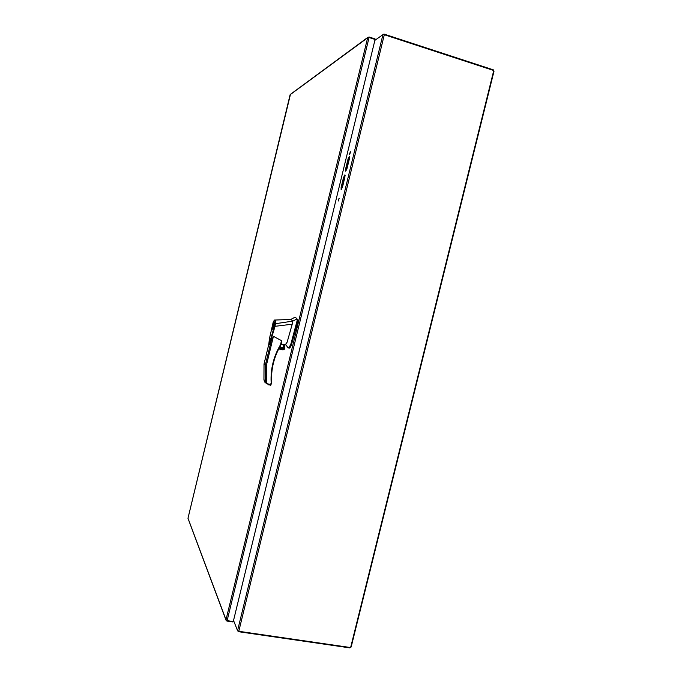 <?xml version="1.0" encoding="UTF-8"?>
<svg xmlns="http://www.w3.org/2000/svg" width="682" height="682" viewBox="0 0 682 682"><rect width="100%" height="100%" fill="white"/><g stroke="black" fill="none" stroke-linecap="round" stroke-linejoin="round"><path stroke-width="1.02" d="M383.19 34.56L384.264 34.16L493.299 69.828L494.007 71.209L351.153 647.013L349.917 647.891L238.504 631.694L238.606 631.259M238.18 631.131L238.504 631.694M238.095 631.498L237.899 631.003M290.464 94.321L187.993 518.235L226.015 619.725L367.649 37.791L290.123 94.713M233.091 621.524L232.988 621.95L226.85 621.038L226.015 619.725L227.123 620.637L233.27 621.549L375.091 39.479L369.073 37.519L367.649 37.783L369.03 36.964L375.049 38.917L374.921 39.42M226.032 620.228L187.976 518.303M238.794 631.293L384.316 34.722L493.759 70.51L350.616 647.559L238.794 631.293L237.558 630.688L233.534 620.467M384.316 34.722L382.934 34.637L374.887 40.332M345.638 168.838L345.638 171.114L347.036 168.428L349.465 158.48L349.465 156.229L348.05 158.949L345.638 168.838L346.32 169.034L346.098 170.773M341.128 187.371L341.128 189.69L342.5 187.056L344.922 177.124L344.922 174.831L343.532 177.49L341.128 187.371L341.81 187.559L341.588 189.349M338.417 199.655L338.417 200.977L339.176 198.198L338.417 199.655M349.721 153.271L349.713 154.533L350.522 151.736L349.721 153.271M235.281 613.28L373.131 47.535M349.678 156.766L346.32 169.034M345.135 175.359L341.81 187.559M285.681 344.248L287.139 342.176L292.211 324.206L275.051 326.32L269.543 344.47L273.431 336.337L281.504 340.642L281.64 342.014L280.967 344.751L280.524 344.683L280.975 344.76L281.64 342.014M281.086 344.316L284.854 344.282L283.78 348.724L279.322 347.701M283.78 348.724L284.854 344.282M275.051 326.32L274.403 326.124L270.353 340.199C268.427 346.635 268.93 340.65 269.995 336.166L273.243 322.134M292.211 324.206L292.834 321.128L275.434 323.703L275.034 326.32M287.736 347.368L288.793 347.854L290.771 344.453L297.164 320.54L296.934 318.92L292.834 321.128L290.975 319.423M281.692 344.316L281.01 344.606M280.114 346.277C281.112 348.69 282.408 348.826 283.985 346.695L282.527 344.308M280.242 346.055L280.984 347.769C282.288 348.391 283.235 348.016 283.814 346.652L283.073 344.7L280.967 344.785M264.036 363.975L266.432 365.177L266.671 383.642L270.473 385.27L271.598 383.105L271.129 382.125C270.515 368.792 273.653 356.311 280.524 344.683L281.504 340.642M268.87 343.95L264.011 364L263.943 379.942L264.028 364.009L268.887 343.975M272.45 329.261C272.101 326.704 272.638 324.444 274.062 322.492C274.454 324.964 273.925 327.224 272.476 329.27L272.45 329.261M274.403 326.124L274.846 323.805C275.127 320.054 274.565 319.56 273.167 322.313M274.957 320.054L275.034 320.046C275.562 320.19 275.69 321.401 275.434 323.703L274.846 323.805M296.934 318.92L295.459 317.352L293.635 317.94M289.057 348.067L289.159 348.101C289.841 348.152 290.626 346.993 291.529 344.623L297.923 320.719L297.957 319.815L295.459 317.352M264.957 382.329L263.943 379.942M271.589 383.037L271.589 381.98C270.984 368.783 274.087 356.43 280.89 344.922L280.958 344.76M283.073 344.7L282.689 344.504C283.934 346.524 283.371 347.615 280.984 347.769M285.775 344.274L285.085 344.282L284.385 348.954L279.279 347.786M279.126 348.076L284.385 348.954M284.343 349.269L282.953 349.9L278.682 348.928L282.953 349.9M271.598 383.105L270.49 385.27M271.666 339.082L265.392 364.921L265.298 380.786L266.671 383.642M266.688 383.634L270.558 384.469L271.598 381.997C271.001 368.8 274.096 356.439 280.907 344.922M272.962 328.869L274.326 323.08M274.019 323.012C274.249 325.237 273.78 327.164 272.612 328.792M272.621 328.767L272.519 328.741C272.288 326.525 272.757 324.598 273.917 322.97L274.317 323.063M272.519 328.741L273.917 322.97M342.228 185.836L342.756 185.99M342.79 185.871L342.253 185.717M343.003 182.648L343.532 182.793M384.137 34.671L384.264 34.16M383.804 34.126L383.693 34.577M227.123 620.637L369.073 37.519M382.934 34.637L237.558 630.688M348.05 158.949L348.732 159.145M343.532 177.49L344.214 177.678M273.431 336.337L266.432 365.177M297.199 319.636L297.957 319.815M297.164 320.54L297.923 320.719M290.771 344.453L291.529 344.623M263.925 379.755L265.298 380.786M283.814 349.806L278.819 348.673M290.242 94.491L367.973 37.254M187.976 518.26L290.106 94.764M291.214 319.415L275.034 320.046C274.658 319.696 274.036 320.429 273.175 322.254L269.842 336.951L268.819 343.702L269.543 344.47M287.932 347.675L285.519 344.282M290.839 319.432L294.624 317.394M288.409 347.931L289.159 348.101M271.18 384.827L268.802 384.912M266.602 383.565L264.889 382.252M271.607 382.005L271.598 383.088"/></g></svg>

